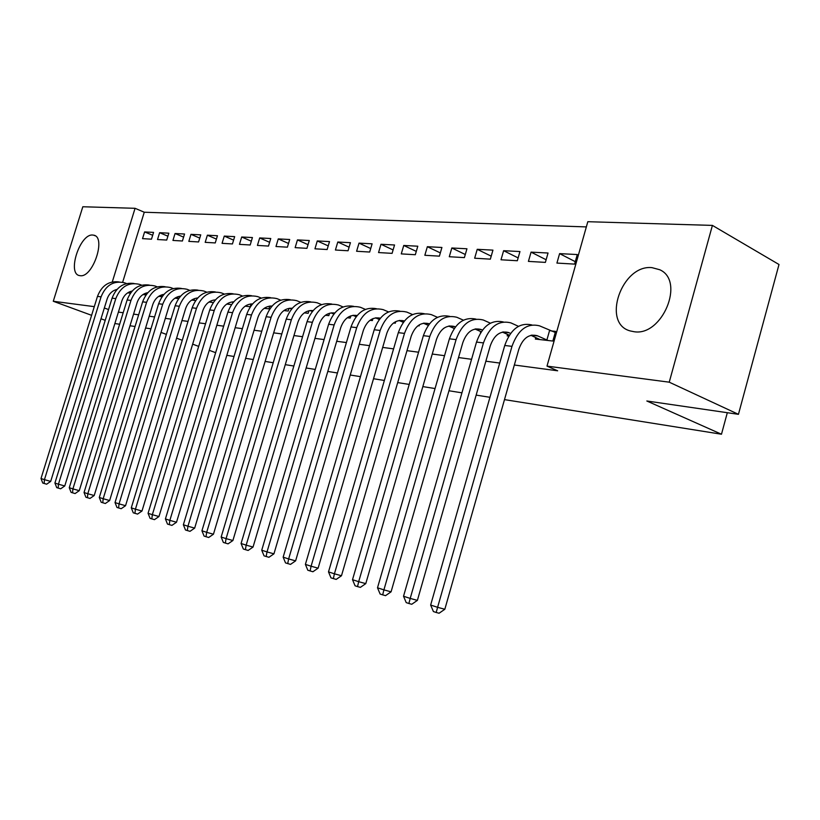 <?xml version="1.0" encoding="UTF-8"?>
<svg xmlns="http://www.w3.org/2000/svg" width="820" height="820" viewBox="0 0 820 820"><rect width="100%" height="100%" fill="white"/><g stroke="black" fill="none" stroke-linecap="round" stroke-linejoin="round"><path stroke-width="1.23" d="M634.116 331.721L630.313 330.952C601.316 323.644 621.601 264.378 651.941 267.638L659.721 269.729C685.376 280.778 662.304 336.518 634.116 331.721M80.155 275.674L79.745 275.622C66.717 274.198 79.899 233.341 92.803 235.053L93.664 235.176C106.538 236.929 92.824 278.093 80.155 275.674M586.341 226.904L144.269 212.236L135.075 208.3L112.289 281.936M587.817 221.707L712.406 225.397L669.243 382.181L547.001 366.12L587.817 221.707M669.243 382.181L738.441 414.325L779 264.501L712.406 225.397M91.604 315.321L53.279 301.268L82.82 206.753L135.075 208.3M738.441 414.325L646.826 400.99L721.477 434.231L727.319 412.706M721.477 434.231L504.484 399.617M489.95 397.3L476.153 395.107M461.937 392.831L448.96 390.761M435.051 388.547L422.823 386.599M409.211 384.426L397.7 382.591M384.365 380.459L373.52 378.727M360.462 376.646L350.232 375.017M337.44 372.977L327.795 371.439M315.249 369.441L306.157 367.985M293.857 366.027L285.278 364.654M273.214 362.727L265.127 361.435M253.277 359.549L245.651 358.33M234.018 356.474L226.822 355.327M531.063 252.129L528.418 261.395L545.382 262.39L548.047 253.021L531.063 252.129L546.13 259.745M507.57 334.416L507.16 335.862L508.81 336.046M477.23 249.311L474.657 258.218L490.35 259.151L492.943 250.131L477.23 249.311L491.2 256.168M427.343 246.707L424.842 255.286L439.397 256.147L441.918 247.466L427.343 246.707L440.34 252.919M417.954 325.745L419.122 325.878L419.461 324.73M380.982 244.278L378.553 252.56L392.093 253.359L394.543 244.985L380.982 244.278L393.098 249.936M369.984 320.312L372.352 320.579L372.936 318.611M337.789 242.023L335.421 250.018L348.049 250.756L350.437 242.679L337.789 242.023L349.105 247.189M325.427 315.259L328.83 315.638L329.548 313.209M297.455 239.911L295.138 247.64L306.936 248.337L309.273 240.526L297.455 239.911L308.033 244.657M283.925 310.555L288.22 311.036L289.019 308.351M259.684 237.933L257.429 245.416L268.488 246.072L270.764 238.517L259.684 237.933L269.616 242.31M245.18 306.157L250.233 306.731L251.084 303.923M224.27 236.088L222.066 243.335L232.439 243.94L234.663 236.631L224.27 236.088L233.597 240.127M208.915 302.047L213.251 302.539M190.968 234.346L188.825 241.377L198.583 241.951L200.746 234.858L190.968 234.346L199.762 238.097M174.906 298.193L178.555 298.603L175.869 297.598M159.613 232.706L157.522 239.522L166.716 240.065L168.828 233.187L159.613 232.706L167.905 236.191M142.957 294.564L145.991 294.913M144.269 212.236L122.641 282.285M118.398 312.102L123.184 312.738M133.568 314.121L138.652 314.808M149.199 316.212L154.59 316.93M165.312 318.365L171.042 319.134M181.948 320.589L188.016 321.399M199.106 322.885L205.543 323.746M216.839 325.253L223.665 326.165M235.155 327.703L242.392 328.666M254.087 330.234L261.754 331.26M273.675 332.848L281.803 333.935M293.949 335.554L302.57 336.712M314.941 338.363L324.084 339.582M336.702 341.274L346.399 342.565M359.262 344.287L369.543 345.661M382.673 347.413L393.59 348.869M406.986 350.663L418.559 352.21M432.253 354.035L444.532 355.685M458.523 357.551L471.572 359.293M485.86 361.2L499.718 363.055M514.335 365.013L557.651 370.794L547.001 366.12M127.694 292.842L130.452 293.15M144.617 231.916L142.536 238.64L151.474 239.173L153.565 232.388L144.617 231.916L152.674 235.289M158.69 296.348L162.022 296.727M175.06 233.515L172.938 240.434L182.409 240.998L184.551 234.007L175.06 233.515L183.598 237.123M191.644 300.089L195.621 300.54M207.368 235.196L205.184 242.341L215.25 242.935L217.443 235.729L207.368 235.196L216.418 239.091M226.75 304.066L231.455 304.599M232.952 302.037L232.675 302.959M241.695 237L239.471 244.36L250.182 244.985L252.427 237.554L241.695 237L251.32 241.203M264.224 308.32L268.909 308.853L269.739 306.085M278.267 238.907L275.981 246.512L287.4 247.179L289.696 239.512L278.267 238.907L288.517 243.458M304.312 312.861L308.176 313.301L308.945 310.718M317.279 240.947L314.941 248.808L327.139 249.526L329.507 241.592L317.279 240.947L328.226 245.897M347.301 317.74L350.212 318.068L350.868 315.833M359.016 243.13L356.608 251.268L369.676 252.037L372.106 243.817L359.016 243.13L370.712 248.532M393.518 322.978L395.312 323.183L395.783 321.573M403.747 245.467L401.277 253.892L415.309 254.723L417.8 246.205L403.747 245.467L416.283 251.391M443.343 328.625L443.989 328.143M451.82 247.988L449.288 256.732L464.397 257.613L466.949 248.778L451.82 247.988L465.288 254.507M480.448 331.423L480.54 332.838M503.623 250.695L501.01 259.776L517.328 260.739L519.952 251.545L503.623 250.695L518.127 257.91M535.788 337.532L535.357 339.06L552.834 341.038L555.56 331.382L550.784 330.88M559.599 253.626L556.923 263.077L574.584 264.112L577.29 254.548L559.599 253.626L575.271 261.662M105.216 320.323L101.004 318.775M108.547 309.56L104.345 307.992M94.29 306.649L53.279 301.268M150.952 328.81L145.581 328.02M135.054 326.493L129.99 325.755M119.638 324.248L114.872 323.551M161.027 332.407L166.378 334.396M176.587 338.178L182.265 340.29M192.649 344.144L198.676 346.388M209.254 350.304L215.65 352.682M130.708 292.791L128.935 292.115M116.983 289.419C112.207 290.639 108.906 293.867 107.092 299.105L50.686 481.401L46.648 484.2L42.773 483.052L41 478.531L44.444 479.649L101.075 296.84C105.852 285.083 113.683 280.399 124.558 282.797L126.598 283.566M41 478.531L97.467 296.399C101.752 285.473 108.998 280.665 119.218 281.957M44.147 483.503L44.444 479.649L50.686 481.401M146.165 294.677L144.105 293.878M132.163 291.008C127.192 292.145 123.758 295.446 121.852 300.909L64.759 485.973L60.659 488.802L56.724 487.633L54.919 483.052L58.456 484.2L115.794 298.613C120.622 286.672 128.514 281.916 139.482 284.345L141.665 285.175M54.919 483.052L112.073 298.162C116.419 287.051 123.738 282.162 134.049 283.494M58.138 488.105L58.456 484.2L64.759 485.973M146.513 294.206L146.934 292.822M162.104 296.614L159.746 295.712M147.805 292.648C142.629 293.693 139.051 297.065 137.063 302.764L79.263 490.667L75.091 493.558L71.094 492.369L69.259 487.705L72.908 488.894L130.954 300.438C135.843 288.322 143.808 283.484 154.847 285.944L157.194 286.836M69.259 487.705L127.12 299.976C131.528 288.681 138.928 283.71 149.332 285.083M72.549 492.851L72.908 488.894L79.263 490.667M161.745 296.491L162.309 294.677M163.918 294.349C158.547 295.292 154.816 298.736 152.735 304.681L94.208 495.526L89.985 498.447L85.915 497.238L84.04 492.502L87.812 493.732L146.585 302.324C151.526 290.013 159.562 285.104 170.683 287.584L173.204 288.558M84.04 492.502L142.629 301.842C147.098 290.352 154.58 285.309 165.087 286.713M87.422 497.74L87.812 493.732L94.208 495.526M177.622 298.285L178.135 296.614M194.955 300.468L192.495 299.556M180.533 296.122C174.957 296.942 171.072 300.458 168.899 306.649L109.634 500.528L105.339 503.5L101.198 502.27L99.292 497.463L103.176 498.724L162.698 304.261C167.7 291.756 175.798 286.764 187.011 289.276L189.707 290.331M99.292 497.463L158.619 303.769C163.159 292.074 170.724 286.949 181.322 288.404M102.756 502.783L103.176 498.724L109.634 500.528M193.991 300.14L194.442 298.634M211.847 302.375L209.653 301.575M197.681 297.947C191.89 298.654 187.852 302.231 185.566 308.689L125.552 505.694L121.186 508.707L116.973 507.457L115.025 502.568L119.043 503.869L179.324 306.27C184.387 293.56 192.556 288.486 203.852 291.028L206.742 292.156M115.025 502.568L175.121 305.757C179.724 293.847 187.37 288.65 198.071 290.147M118.582 507.99L119.043 503.869L125.552 505.694M210.863 302.047L211.263 300.755M229.272 304.353L227.365 303.656M215.373 299.853C209.366 300.407 205.174 304.056 202.786 310.79L141.983 511.024L137.545 514.089L133.27 512.818L131.282 507.846L135.423 509.189L196.492 308.33C201.607 295.425 209.858 290.26 221.226 292.832L224.332 294.052M131.282 507.846L192.147 307.808C196.82 295.682 204.549 290.393 215.352 291.94M134.921 513.361L135.423 509.189L141.983 511.024M228.278 304.025L228.585 302.99M247.261 306.393L245.672 305.819M233.321 302.18L232.511 301.883M233.638 301.821C227.427 302.221 223.06 305.932 220.559 312.953L158.967 516.528L154.457 519.654L150.091 518.353L148.061 513.299L152.346 514.683L214.225 310.472C219.401 297.342 227.714 292.084 239.173 294.688L242.494 296.01M148.061 513.299L209.735 309.929C214.471 297.578 222.292 292.197 233.198 293.796M151.813 518.916L152.346 514.683L158.967 516.528M246.256 306.055L246.471 305.347M265.834 308.505L264.593 308.064M252.078 304.374L250.93 303.933M252.519 303.882C246.082 304.097 241.551 307.869 238.917 315.198L176.515 522.227L171.923 525.394L167.485 524.082L165.414 518.927L169.853 520.372L232.542 312.676C237.779 299.331 246.164 293.98 257.705 296.614L261.262 298.039M165.414 518.927L227.909 312.123C232.716 299.526 240.629 294.062 251.627 295.712M169.258 524.656L169.853 520.372L176.515 522.227M285.042 310.678L284.161 310.38M271.471 306.659L269.954 306.055M272.025 306.014C265.372 306.034 260.668 309.868 257.9 317.514L194.668 528.111L190.004 531.339L185.484 529.997L183.362 524.759L187.944 526.245L251.484 314.962C256.783 301.381 265.249 295.928 276.863 298.603L280.665 300.14M183.362 524.759L246.687 314.378C251.576 301.545 259.571 295.979 270.672 297.691M187.308 530.601L187.944 526.245L194.668 528.111M291.531 309.017L289.634 308.258M292.197 308.238C285.329 308.033 280.44 311.928 277.539 319.913L213.446 534.209L208.7 537.489L204.098 536.116L201.935 530.786L206.681 532.334L271.082 317.319C276.442 303.513 284.981 297.957 296.676 300.653L300.745 302.324M201.935 530.786L266.121 316.725C271.082 303.636 279.169 297.967 290.372 299.741M205.994 536.741L206.681 532.334L213.446 534.209M312.307 311.477L310.001 310.534L312.84 310.831M313.076 310.565C305.983 310.103 300.909 314.05 297.865 322.393L232.9 540.513L228.062 543.855L223.368 542.461L221.164 537.028L226.074 538.627L291.356 319.769C296.789 305.706 305.399 300.048 317.166 302.785L321.532 304.589M221.164 537.028L286.221 319.144C291.274 305.788 299.454 300.028 310.76 301.862M225.336 543.106L226.074 538.627L232.9 540.513M333.832 314.029L331.075 312.881M334.704 312.984C327.375 312.256 322.116 316.243 318.918 324.966L253.042 547.053L248.132 550.456L243.345 549.031L241.08 543.496L246.174 545.156L312.369 322.301C317.873 307.982 326.544 302.211 338.393 304.989L343.057 306.936M241.08 543.496L307.049 321.655C312.184 308.012 320.456 302.149 331.864 304.066M245.375 549.697L246.174 545.156L253.042 547.053M356.146 316.684L352.918 315.331M357.1 315.505C349.556 314.47 344.092 318.508 340.731 327.631L273.941 553.828L268.929 557.293L264.05 555.847L261.734 550.21L267.012 551.922L334.14 324.925C339.705 310.339 348.459 304.456 360.369 307.264L365.371 309.376M261.734 550.21L328.625 324.259C333.842 310.329 342.217 304.353 353.717 306.342M266.162 556.534L267.012 551.922L273.941 553.828M379.291 319.452L375.55 317.863M380.316 318.16C372.546 316.766 366.888 320.845 363.352 330.388L295.61 560.859L290.505 564.385L285.524 562.909L283.156 557.159L288.64 558.943L356.72 327.641C362.358 312.789 371.173 306.793 383.165 309.632L388.526 311.907M283.156 557.159L351.001 326.954C356.31 312.717 364.777 306.629 376.38 308.699M287.717 563.627L288.64 558.943L295.61 560.859M403.317 322.332L399.135 320.538L404.26 321.112M404.414 320.928C396.419 319.154 390.556 323.264 386.825 333.248L318.109 568.157L312.912 571.755L307.818 570.249L305.399 564.385L311.087 566.23L380.152 330.46C385.861 315.331 394.748 309.202 406.802 312.082L412.542 314.552M305.399 564.385L374.217 329.753C379.619 315.188 388.178 308.996 399.893 311.159M310.103 570.997L311.087 566.23L318.109 568.157M428.276 325.335L423.407 323.223L429.372 323.89M429.424 323.838L429.157 323.736C421.039 321.737 415.043 325.909 411.189 336.231L341.479 575.742L336.179 579.412L330.983 577.864L328.502 571.889L334.416 573.805L404.485 333.402C410.266 317.965 419.225 311.713 431.34 314.634L437.49 317.309M328.502 571.889L398.315 332.654C403.819 317.76 412.481 311.446 424.288 313.701M333.351 578.643L334.416 573.805L341.479 575.742M455.407 326.893L454.608 326.555C446.449 324.535 440.422 328.789 436.517 339.316L365.781 583.625L360.38 587.366L357.53 586.597L355.07 585.787L352.518 579.689L423.366 335.667C428.973 320.425 437.726 313.988 449.637 316.356M454.229 328.482L448.714 326.073M352.518 579.689L358.678 581.688L429.782 336.446C435.635 320.702 444.655 314.316 456.832 317.279L463.423 320.179M357.53 586.597L358.678 581.688L365.781 583.625M482.437 330.081L481.073 329.486C472.873 327.446 466.795 331.792 462.849 342.534L391.068 591.835L385.554 595.648L382.684 594.869L380.121 594.028L377.507 587.797L449.411 338.814C455.12 323.193 463.976 316.622 475.989 319.113M481.227 331.772L475.036 329.025M377.507 587.797L383.914 589.877L456.084 339.613C462.008 323.551 471.09 317.032 483.328 320.026L490.401 323.183M382.684 594.869L383.914 589.877L391.068 591.835M510.583 333.412L508.605 332.541C500.374 330.47 494.255 334.919 490.247 345.876L417.39 600.373L411.763 604.268L408.883 603.489L406.218 602.618L403.532 596.253L476.512 342.073C482.334 326.063 491.293 319.369 503.398 321.973M509.333 335.206L502.414 332.11M403.532 596.253L410.205 598.415L483.462 342.914C489.468 326.524 498.611 319.851 510.891 322.885L518.476 326.319M408.883 603.489L410.205 598.415L417.39 600.373M548.067 340.495L537.264 335.718C529.002 333.617 522.842 338.168 518.793 349.361L444.829 609.27L439.079 613.247L436.189 612.468L433.411 611.556L430.643 605.057L504.741 345.476C510.675 329.056 519.747 322.219 531.934 324.966M540.042 339.593L530.929 335.318M430.643 605.057L437.603 607.312L511.977 346.347C518.066 329.609 527.27 322.783 539.591 325.868L555.263 332.448M436.189 612.468L437.603 607.312L444.829 609.27M546.868 340.085L549.595 330.46M97.467 296.399L101.075 296.84M112.073 298.162L115.794 298.613M127.12 299.976L130.954 300.438M142.629 301.842L146.585 302.324M158.619 303.769L162.698 304.261M175.121 305.757L179.324 306.27M192.147 307.808L196.492 308.33M209.735 309.929L214.225 310.472M251.535 304.159L252.201 304.23M227.909 312.123L232.542 312.676M270.508 306.26L271.686 306.393M246.687 314.378L251.484 314.962M290.126 308.443L291.858 308.638M266.121 316.725L271.082 317.319M310.421 310.698L312.738 310.954M286.221 319.144L291.356 319.769M331.423 313.025L334.375 313.353M307.049 321.655L312.369 322.301M353.184 315.444L356.813 315.843M328.625 324.259L334.14 324.925M375.744 317.945L380.09 318.426M351.001 326.954L356.72 327.641M374.217 329.753L380.152 330.46M398.315 332.654L404.485 333.402M448.817 326.053L455.09 326.749M423.366 335.667L429.782 336.446M475.251 328.984L481.545 329.681M449.411 338.814L456.084 339.613M502.752 332.038L509.076 332.746M476.512 342.073L483.462 342.914M531.391 335.216L537.746 335.923M504.741 345.476L511.977 346.347M93.664 235.176L95.12 235.76M232.726 301.955L233.454 302.037M251.084 303.984L252.293 304.117M270.046 306.085L271.789 306.28M289.665 308.269L291.951 308.515M331.198 312.871L334.478 313.23M353.112 315.3L356.915 315.72M375.837 317.822L380.193 318.303M399.422 320.435L404.362 320.979M423.889 323.152L429.157 323.736M449.319 325.97L454.608 326.555M475.754 328.902L481.073 329.486M503.265 331.946L508.605 332.541M531.903 335.124L537.264 335.718"/></g></svg>
